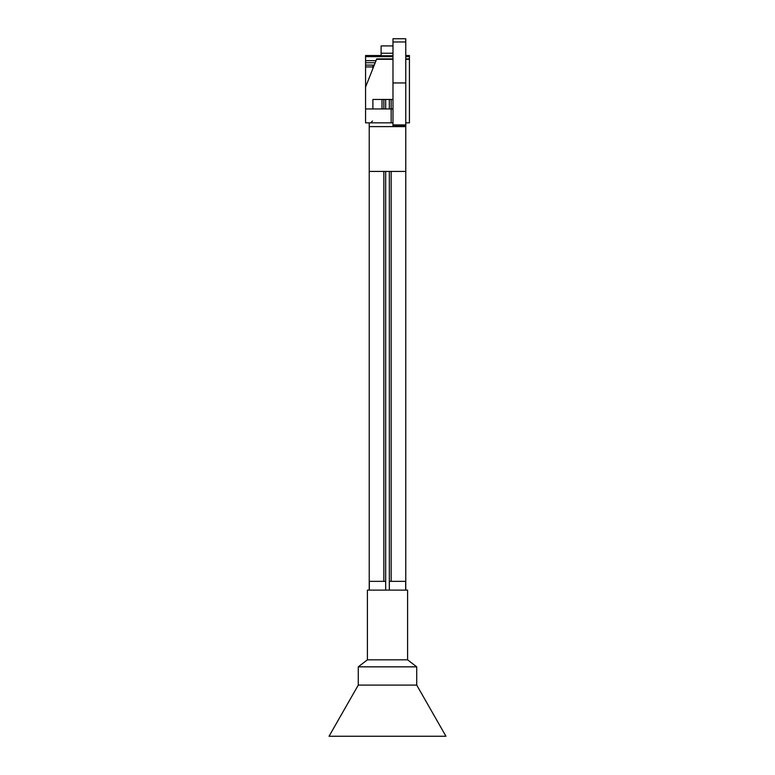 <?xml version="1.0" encoding="UTF-8"?>
<svg xmlns="http://www.w3.org/2000/svg" width="775" height="775" viewBox="0 0 775 775"><rect width="100%" height="100%" fill="white"/><g stroke="black" fill="none" stroke-linecap="round" stroke-linejoin="round"><path stroke-width="1.16" d="M392.983 122.837L391.152 122.837L391.152 108.955L392.983 108.955L372.882 108.955L372.882 99.452L382.017 99.452L382.017 108.955M387.5 685.1L358.273 685.1L329.046 736.25L445.954 736.25L416.727 685.1L387.5 685.1M407.592 659.825L367.408 659.825L367.408 590.114L407.592 590.114L407.592 659.825L416.727 666.839L358.273 666.839L358.273 685.1M389.331 108.955L389.331 99.452M405.674 590.114L405.674 581.347L389.331 581.347M385.669 581.347L369.326 581.347L369.326 590.114M369.229 122.837L369.229 590.114M385.669 108.955L385.669 99.452M385.669 171.43L405.771 171.43L369.229 171.43L385.669 171.43L385.669 590.114M392.983 126.151L405.771 126.151L405.771 38.75L392.983 38.75L392.983 126.151L405.771 126.151L405.771 590.114M389.331 171.43L389.331 590.114M405.771 126.616L369.229 126.616M392.983 58.9L376.708 58.9L365.577 87.032L365.577 122.837L391.152 122.837M405.771 59.317L409.423 59.317L409.423 122.837L405.771 122.837M372.882 68.558L372.882 65.11M381.106 55.529L365.577 55.529L365.577 65.11L374.248 65.11M365.577 87.032L365.577 65.11M376.543 59.317L392.983 59.317M409.423 59.317L409.423 55.529L405.771 55.529M372.882 99.452L392.983 99.452M392.983 82.944L405.771 82.944M405.771 38.75L392.983 38.75M392.983 55.742L381.106 55.742L381.106 53.233L392.983 53.233M381.106 45.967L381.106 53.233M365.577 56.652L392.983 56.652M405.771 56.652L409.423 56.652M365.577 108.955L391.152 108.955L391.152 99.452M365.577 62.736L375.187 62.736M365.577 60.663L376.011 60.663M383.848 108.955L383.848 99.452M391.152 171.43L391.152 581.347M383.848 171.43L383.848 581.347M372.882 66.786L373.589 66.786M392.983 124.911L405.771 124.911M392.983 41.966L405.771 41.966M365.577 66.941L372.882 66.941M367.408 659.825L358.273 666.839M416.727 666.839L416.727 685.1M372.523 121.007L370.692 122.837L372.523 121.007M405.771 58.9L409.423 58.9M381.106 45.928L392.983 45.928"/></g></svg>
